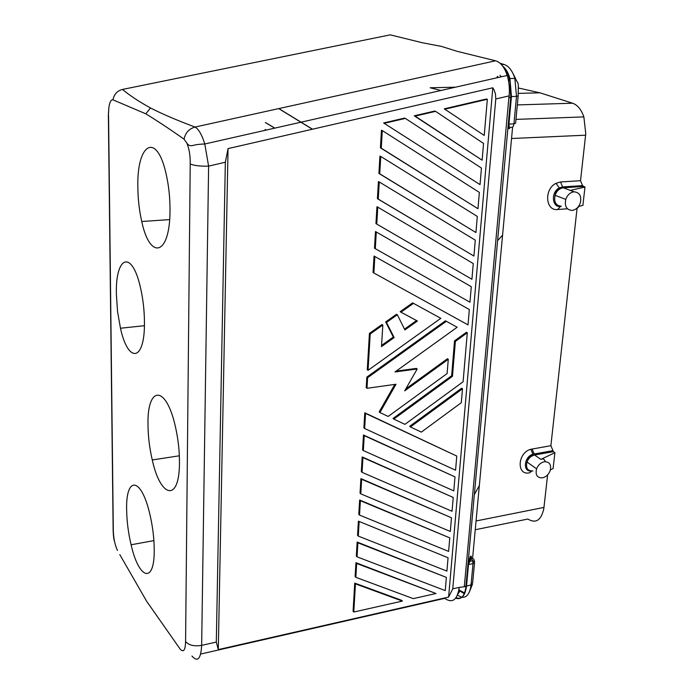 <?xml version="1.0" encoding="UTF-8"?>
<svg xmlns="http://www.w3.org/2000/svg" width="694" height="694" viewBox="0 0 694 694"><rect width="100%" height="100%" fill="white"/><g stroke="black" fill="none" stroke-linecap="round" stroke-linejoin="round"><path stroke-width="1.04" d="M359.639 500.018L449.773 537.885L448.61 551.392L359.527 515.095L358.789 514.393L359.639 500.018L360.377 500.712L359.527 515.095M361.643 479.285L451.49 517.785L450.319 531.448L360.785 493.85L361.643 479.285L360.906 478.608L360.047 493.165L360.785 493.85M482.122 160.201L415.125 116.124L435.572 111.352L483.553 143.45L482.122 160.201L414.257 115.82L434.678 111.057L435.572 111.352M445.158 109.114L487.335 99.277L486.407 98.999L444.264 108.828L484.239 135.46L444.264 108.828M457.164 327.247L445.444 320.81L457.164 327.247L394.999 371.958L417.172 368.974L404.715 390.861L448.281 359.284L447.118 373.546L388.163 416.452L379.922 412.557L396.014 384.25L366.987 388.293L367.62 377.666L446.294 321.313M119.81 554.636L146.712 601.351L180.067 648.985C183.502 652.846 185.341 650.365 185.584 641.542L190.217 163.923C194.034 165.623 200.158 166.36 208.608 166.135L204.791 143.988C201.945 134.844 198.71 129.197 195.075 127.045C177.612 120.583 162.769 114.224 150.529 107.986L145.801 113.816L112.948 99.823C114.111 94.219 117.295 90.758 122.491 89.439L390.254 34.847L422.204 42.716L441.584 46.437L457.155 51.33L495.568 60.794C500.626 62.321 504.512 67.223 507.219 75.473C509.118 81.814 509.769 88.606 509.153 95.85L508.858 97.88L510.749 97.143L497.607 240.636L502.577 235.153L512.614 127.011M507.219 75.473L204.791 143.988C194.884 144.361 194.467 145.341 191.917 145.636C189.592 145.966 187.848 145.003 186.669 142.747L184.057 139.173C185.393 132.788 189.072 128.746 195.075 127.045L495.568 60.794M225.342 162.222L228.048 148.611L218.298 649.601L216.302 642.071L201.659 645.368L208.608 166.135L225.342 162.222L216.302 642.071M492.809 87.791L448.602 597.074L452.757 588.842L495.776 98.973L495.481 94.011L494.111 90.055L492.809 87.791L228.048 148.611M448.064 557.759L358.39 521.159L448.064 557.759L446.927 571.11L358.286 536.089L357.557 535.369L358.39 521.159M383.617 122.959L480.031 184.621L383.617 122.959L404.481 118.101L405.339 118.405L481.445 168.078L480.031 184.621M379.254 181.967L378.43 181.585L377.415 198.684L378.239 199.091L379.254 181.967L475.277 240.141L473.907 256.06L378.239 199.091M377.415 198.684L473.907 256.06M355.944 562.695L355.12 576.567L355.84 577.33L356.664 563.45L435.979 593.509L355.944 562.695L356.664 563.45M440.803 318.32L412.618 302.879L440.803 318.32L368.054 370.31L370.206 333.953L382.836 325.018L381.492 346.584L394.131 337.588L386.48 322.441L397.35 314.755L404.897 329.928L417.415 321.018L400.967 312.196L413.442 303.373M274.72 128.147L265.36 122.526M274.824 128.121L265.941 122.786M382.836 325.018L382.047 324.488L369.425 333.415L367.282 369.737L368.054 370.31M369.425 333.415L370.206 333.953M467.296 332.782L466.437 332.27L454.518 340.867L451.647 375.749L393.004 418.491L393.784 419.098L452.479 376.304L455.368 341.396L467.296 332.782L463.098 381.769L404.923 424.355L393.784 419.098M451.647 375.749L452.479 376.304M417.172 368.974L416.365 368.41L396.153 371.125M397.35 314.755L396.543 314.243L385.682 321.921L393.333 337.05L394.131 337.588M385.682 321.921L386.48 322.441M394.799 384.415L379.15 411.95L379.922 412.557M405.843 388.883L447.439 358.746L448.281 359.284M374.838 256.52L469.326 309.533L468.016 324.879L373.866 272.985L374.838 256.52L374.031 256.06L373.06 272.508L373.866 272.985M378.907 173.431L475.928 232.551L379.739 173.804L380.763 156.445L379.93 156.098L378.907 173.431L379.739 173.804M362.06 472.345L452.046 511.278L453.234 497.451L362.927 457.598L362.06 472.345L361.314 471.677L362.181 456.938L362.927 457.598M374.491 248.218L375.48 231.562L376.295 231.996L471.287 286.691L469.959 302.22L374.491 248.218L469.959 302.22M435.979 593.509L413.277 598.627L355.84 577.33M475.928 232.551L477.307 216.424L380.763 156.445M446.381 577.399L357.158 542.057L357.887 542.786L357.054 556.831L445.253 590.603L446.381 577.399L357.887 542.786M375.948 223.615L376.946 206.734L377.762 207.142L473.265 263.555L471.92 279.283L375.948 223.615L471.92 279.283M479.363 192.403L477.966 208.738L381.258 148.178L382.299 130.585L479.363 192.403M382.299 130.585L381.457 130.264L380.416 147.831L477.966 208.738M190.217 163.923C190.338 155.439 189.158 148.377 186.669 142.747M357.158 542.057L356.334 556.094L357.054 556.831M145.801 113.816C157.581 121.051 170.325 129.5 184.057 139.173M377.762 207.142L376.764 224.041M191.952 656.038C197.651 662.51 200.887 658.953 201.659 645.368C194.259 646.574 188.898 645.299 185.584 641.542M508.858 97.88L464.295 586.794L459.237 587.384C457.294 599.972 452.453 603.633 444.707 598.358L200.679 654.043M448.602 597.074L218.298 649.601M455.568 470.211L364.654 428.528L365.547 413.407L456.782 456.062L455.568 470.211M456.782 456.062L364.784 412.8L363.899 427.894L364.654 428.528M384.467 123.28L405.339 118.405M359.128 521.871L358.286 536.089M364.784 412.8L365.547 413.407M402.381 601.082L401.635 600.319L354.738 583.099L353.081 611.258L353.784 612.039L355.458 583.862L402.381 601.082L353.784 612.039M354.738 583.099L355.458 583.862M265.134 130.316L265.16 129.457M454.995 476.882L364.229 435.641L363.344 450.571L453.798 490.866L454.995 476.882L363.474 435.008L362.598 449.92L363.344 450.571M112.948 99.823C110.988 99.45 109.626 102.087 108.871 107.726L108.385 114.328M451.49 517.785L360.906 478.608M462.499 388.77L461.657 388.206L409.642 426.342L410.432 426.957L462.499 388.77L461.302 402.694L421.353 432.11L410.432 426.957M445.444 320.81L366.848 377.085L366.215 387.703L366.987 388.293M393.333 337.05L381.561 345.421M416.53 320.55L404.498 329.112M412.618 302.879L400.16 311.684L400.967 312.196M453.234 497.451L362.181 456.938M469.326 309.533L374.031 256.06M415.125 116.124L414.257 115.82M363.474 435.008L364.229 435.641M366.848 377.085L367.62 377.666M380.416 147.831L381.258 148.178M487.335 99.277L484.239 135.46M117.494 550.455C114.883 544.99 113.486 538.18 113.304 530.025L113.113 527.587M170.004 209.779C170.013 197.417 168.737 185.567 166.187 174.229C156.723 130.975 136.761 143.458 137.846 186.851C137.941 198.961 139.242 210.508 141.758 221.499C149.956 260.797 170.23 255.843 170.004 209.779M144.447 322.155C144.361 310.296 143.025 298.741 140.44 287.49C131.773 248.851 115.291 256.329 116.392 294.291L117.538 311.528L120.47 328.236C128.121 363.578 144.916 362.025 144.447 322.155M179.468 462.386C179.486 450.484 178.098 438.435 175.304 426.237C165.857 384.233 147.119 386.02 148.004 424.52C148.082 436.266 149.505 448.081 152.272 459.966C160.548 498.119 179.59 502.656 179.468 462.386M154.224 549.769C154.155 538.214 152.697 526.347 149.843 514.159C141.194 476.552 125.727 475.937 126.646 509.743C126.802 521.185 128.286 532.862 131.105 544.781C138.809 579.195 154.58 584.842 154.224 549.769M454.518 340.867L455.368 341.396M360.377 500.712L449.773 537.885M376.295 231.996L375.307 248.669M265.724 130.186L265.741 129.717M312.508 129.205L278.841 108.576M150.529 107.986C138.991 101.61 129.639 95.434 122.491 89.439M312.378 129.24L278.702 108.611M510.194 127.453L509.448 128.494C508.624 129.257 508.268 127.809 508.381 124.148L510.897 96.622L510.142 81.771C509.023 76.08 507.158 71.577 504.547 68.272M510.012 127.549L509.448 128.494M542.5 477.845C545.97 476.978 548.512 474.653 550.099 470.87C551.574 464.737 549.631 461.692 544.278 461.753C540.747 462.612 538.18 464.971 536.592 468.832C535.195 474.965 537.165 477.966 542.5 477.845M518.418 87.999L539.915 92.814L572.602 103.215C577.538 104.959 581.294 109.522 583.862 116.896L585.762 133.673L580.522 180.7L582.552 185.645L584.973 187.076L582.899 205.381L578.518 206.448M475.243 529.739L527.848 519.051C535.881 523.805 541.207 520.335 543.818 508.641L547.618 474.861M474.523 562.86L472.649 582.865L471.044 584.903L473.022 563.597L472.666 560.743L474.635 561.611L473.022 563.597L468.502 564.578L471 558.566L469.994 557.343L467.999 564.881L468.502 564.578L466.541 585.918C465.18 595.816 461.684 599.737 456.045 597.69M467.999 564.881L466.038 586.222C464.694 596.085 461.241 600.076 455.672 598.185M518.392 93.378L539.915 92.814M508.381 124.148L508.936 124.053L511.417 96.943L510.749 97.143L510.055 81.727C508.719 74.978 506.351 69.903 502.959 66.494M518.14 96.206L515.616 123.168L513.942 123.862L508.936 124.053C509.006 126.863 509.63 127.965 510.819 127.358L511.192 127.34C512.64 127.549 513.56 126.386 513.942 123.862L516.501 96.397L518.175 95.798C518.14 82.369 519.494 84.789 514.87 78.431L516.501 96.397L511.452 96.535L509.916 78.535C508.286 72.74 505.874 68.602 502.673 66.104M468.624 561.351L469.352 561.455L470.202 557.568L471.131 558.314C471.452 556.718 471.556 556.814 471.443 558.601M567.423 208.781L557.62 209.519C545.415 211.202 543.905 189.08 555.989 183.329L560.561 181.975L580.522 180.7M531.882 471.053L529.539 472.814C516.31 475.911 517.412 452.74 530.78 449.287L550.88 445.695L577.096 208.053M579.1 206.309L577.469 208.027M583.116 186.4L582.058 186.556L581.286 185.697L582.552 185.645M573.634 191.631L570.294 190.39L584.973 187.076M572.047 210.429C575.881 209.857 578.631 207.367 580.305 202.96C581.719 196.124 579.655 192.412 574.111 191.804C570.216 192.368 567.44 194.893 565.757 199.386C564.43 206.222 566.53 209.909 572.047 210.429M545.267 461.649C544.564 459.202 543.09 458.448 540.852 459.367L554.905 452.688L553.404 451.673L534.58 455.004L532.081 448.975M550.88 445.695L553.404 451.673M550.42 469.855L553.109 468.545L554.905 452.688M464.295 586.794L465.96 586.1L497.607 240.636M471.347 557.412C471.235 555.703 470.827 555.599 470.116 557.082L470.202 557.568C470.749 556.163 471.131 556.137 471.33 557.482M495.776 98.973L509.153 95.85M459.237 587.384L452.757 588.842M108.559 115.334L113.304 530.025M500.088 63.284L504.087 64.481L501.354 64.516M512.727 72.974L516.006 79.541M497.32 77.719L497.416 76.566M504.087 64.481C508.832 66.086 512.424 70.736 514.87 78.431L509.916 78.535L510.142 81.771L508.008 78.387M497.676 77.633L497.789 76.366M502.577 235.153L472.666 557.482M540.852 459.367L534.58 455.004C531.075 455.854 528.542 458.179 526.972 461.996C528.906 457.762 525.931 459.237 532.975 454.223L552.71 450.684M532.862 470.948C527.57 471.053 525.601 468.068 526.972 461.996L536.592 468.832M461.84 597.308C466.889 597.734 469.951 593.596 471.044 584.903L466.038 586.222M455.507 87.192L430.176 87.774L440.994 90.48M517.325 104.924L572.602 103.215M469.3 559.043L469.751 558.687M543.975 507.418L476.058 520.977M511.547 138.505L585.615 135.191M560.761 206.248L560.466 206.465C551.808 207.636 550.784 191.969 559.329 187.892L562.565 186.929L560.561 181.975M560.466 206.465L557.62 209.519M582.058 186.556L563.32 187.796L562.565 186.929L581.286 185.697M570.294 190.39L563.32 187.796C559.459 188.352 556.709 190.85 555.061 195.292C556.085 192.186 554.454 192.672 559.329 187.892L555.989 183.329M561.342 206.231C555.859 205.693 553.76 202.049 555.061 195.292L565.757 199.386M531.014 471.018C522.443 471.746 524.17 456.47 532.975 454.223L530.78 449.287M511.417 96.943L510.897 96.622M466.568 585.597L465.96 586.1M474.34 494.622L479.346 485.47M469.352 561.455L472.666 560.743L471.339 558.496C473.161 558.271 474.132 559.078 474.245 560.908M464.564 592.91L460.2 590.655L457.806 594.246M458.977 589.562L460.2 590.655M461.814 597.308L457.441 595.157M108.871 107.726L108.377 115.204L113.139 529.722C113.148 531.049 113.322 538.058 114.51 541.424M499.992 75.264L501.224 76.834M497.173 77.754L497.277 76.522M515.972 119.403L583.862 116.896M458.821 590.429L464.286 593.613M469.586 591.505L472.467 584.209M179.347 455.784L152.272 459.966M144.404 325.703L120.47 328.236M153.895 540.6L131.105 544.781M169.631 219.59L141.758 221.499"/></g></svg>

